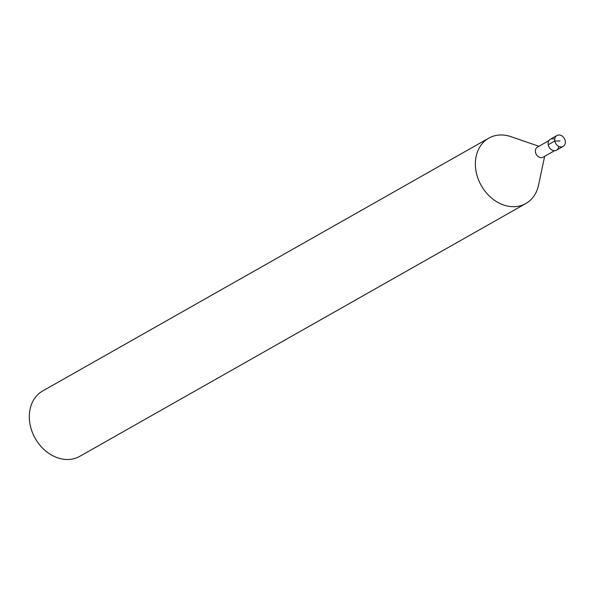 <?xml version="1.0" encoding="UTF-8"?>
<svg xmlns="http://www.w3.org/2000/svg" width="595" height="595" viewBox="0 0 595 595"><rect width="100%" height="100%" fill="white"/><g stroke="black" fill="none" stroke-linecap="round" stroke-linejoin="round"><path stroke-width="0.89" d="M548.166 144.384A5.764 4.589 60.5 0 0 548.181 144.503A5.764 4.589 60.5 0 0 550.896 149.308A5.764 4.589 60.5 0 0 551 149.382M554.726 139.282A6.262 4.991 60.5 0 0 548.151 144.243A6.262 4.991 60.5 0 0 551.104 149.464A6.262 4.991 60.5 0 0 558.75 146.377M548.902 140.651L537.426 147.151A5.764 4.589 60.5 0 0 536.274 154.432A5.764 4.589 60.5 0 0 543.109 157.177L554.585 150.676M510.971 136.664A37.582 29.929 60.5 0 0 488.793 138.144A37.582 29.929 60.5 0 0 481.281 185.595A37.582 29.929 60.5 0 0 525.846 203.527A37.582 29.929 60.5 0 0 538.52 185.253L544.641 156.314M488.793 138.144L42.736 390.937A37.582 29.929 60.5 0 0 35.224 438.389A37.582 29.929 60.5 0 0 79.79 456.328L525.846 203.527M556.942 135.519L550.353 139.252A6.262 4.991 60.5 0 0 549.103 147.158A6.262 4.991 60.5 0 0 556.533 150.148L563.115 146.415A6.262 4.991 60.5 0 0 565.25 140.926A6.262 4.991 60.5 0 0 556.942 135.519A6.262 4.991 60.5 0 0 555.693 143.425A6.262 4.991 60.5 0 0 563.115 146.415M548.226 144.741L554.808 141.008L560.029 140.963M510.986 136.672L538.958 146.288"/></g></svg>
